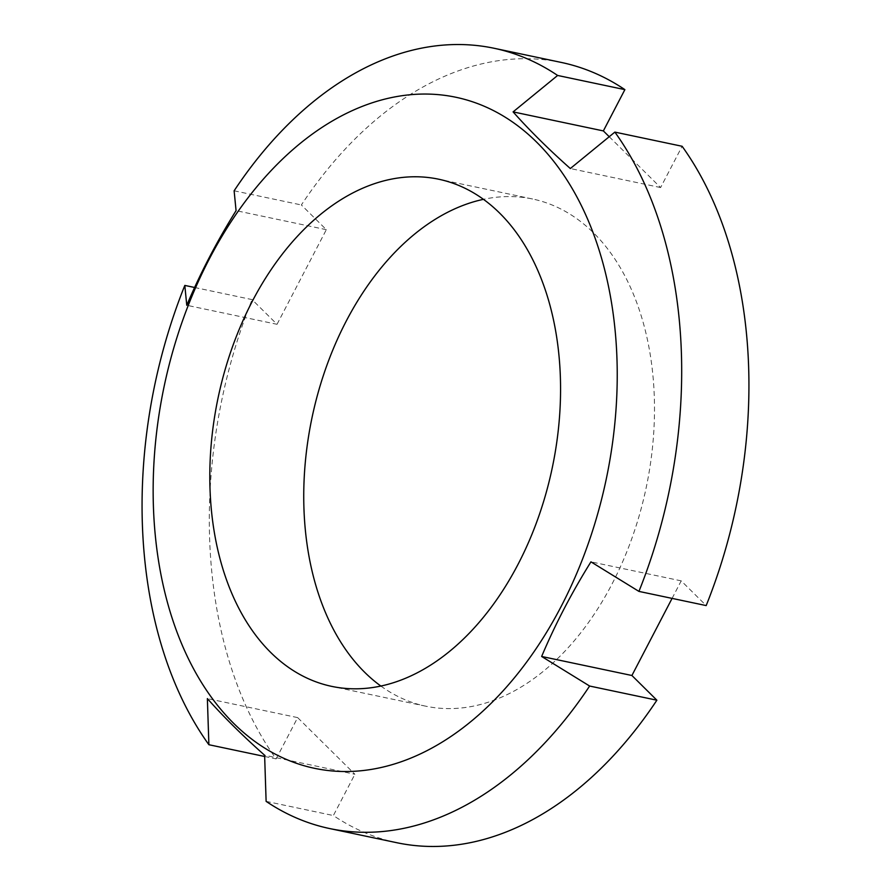 <?xml version="1.0" encoding="UTF-8"?>
<svg xmlns="http://www.w3.org/2000/svg" width="891" height="891" viewBox="0 0 891 891"><rect width="100%" height="100%" fill="white"/><g stroke="black" fill="none" stroke-linecap="round" stroke-linejoin="round"><path stroke-width="0.67" stroke-dasharray="4.46 3.34" d="M194.606 287.481L252.064 299.599L277.034 324.302L186.765 305.279M264.649 756.481L276.132 758.898A398.711 262.622 101.9 0 1 252.064 299.599M276.132 758.898L297.65 717.611L354.885 774.257L264.616 755.234M396.885 842.73A398.711 262.622 101.9 0 1 333.368 815.543L354.885 774.257M672.081 598.396L681.214 580.865L706.184 605.579M609.221 136.713L660.599 187.556L682.116 146.28M277.034 324.302L326.34 229.678L301.37 204.963A398.711 262.622 101.9 0 1 561.352 62.448M380.858 686.048A259.158 170.704 -78.1 0 0 425.675 706.173A259.158 170.704 -78.1 0 0 654.016 390.236A259.158 170.704 -78.1 0 0 532.573 198.994A259.158 170.704 -78.1 0 0 483.457 199.328M266.119 801.365L333.368 815.543M234.121 190.797L301.37 204.963M297.65 717.611L207.369 698.589M681.214 580.865L590.945 561.842M660.599 187.556L570.329 168.533M326.34 229.678L236.07 210.655M425.675 706.173L331.742 686.382M532.573 198.994L438.639 179.202"/><path stroke-width="1.34" d="M616.594 350.286A342.89 225.857 -78.1 0 0 367.972 104.247A342.89 225.857 -78.1 0 0 153.787 515.288A342.89 225.857 -78.1 0 0 402.409 761.326A342.89 225.857 -78.1 0 0 616.594 350.286M210.287 495.14A259.158 170.704 -78.1 0 0 331.742 686.382A259.158 170.704 -78.1 0 0 560.083 370.433A259.158 170.704 -78.1 0 0 438.639 179.202A259.158 170.704 -78.1 0 0 210.287 495.14M589.63 686.037L656.879 700.203L631.908 675.501L541.639 656.467L589.63 686.037A398.711 262.622 101.9 0 1 329.648 828.552A398.711 262.622 101.9 0 1 266.119 801.365L264.616 755.234C242.686 735.743 223.608 716.865 207.369 698.589L208.884 744.72A398.711 262.622 101.9 0 1 142.805 534.344A398.711 262.622 101.9 0 1 184.816 285.421L186.765 305.279C200.352 273.136 216.78 241.595 236.07 210.655L234.121 190.797A398.711 262.622 101.9 0 1 494.115 48.27A398.711 262.622 101.9 0 1 557.632 75.457L513.093 111.887C529.321 130.175 548.399 149.053 570.329 168.533L614.868 132.102A398.711 262.622 101.9 0 1 680.947 342.489A398.711 262.622 101.9 0 1 638.936 591.401L706.184 605.579A398.711 262.622 101.9 0 0 682.116 146.28L614.868 132.102M184.816 285.421L194.606 287.481M656.879 700.203A398.711 262.622 101.9 0 1 396.885 842.73L329.648 828.552M631.908 675.501L672.081 598.396M494.115 48.27L561.352 62.448A398.711 262.622 101.9 0 1 624.881 89.635L603.363 130.921L609.221 136.713M483.457 199.328A259.158 170.704 -78.1 0 0 304.221 514.942A259.158 170.704 -78.1 0 0 380.858 686.048M208.884 744.72L264.649 756.481M557.632 75.457L624.881 89.635M541.639 656.467C555.227 624.324 571.654 592.782 590.945 561.842L638.936 591.401M603.363 130.921L513.093 111.887"/></g></svg>

